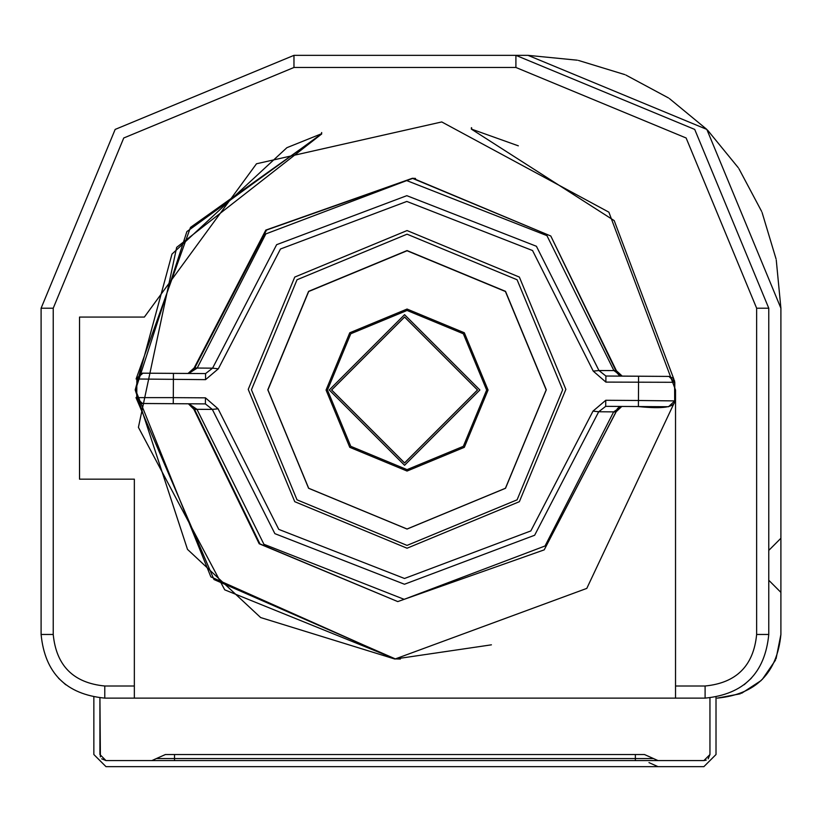 <?xml version="1.0" encoding="UTF-8"?>
<svg xmlns="http://www.w3.org/2000/svg" width="822" height="822" viewBox="0 0 822 822"><rect width="100%" height="100%" fill="white"/><g stroke="black" fill="none" stroke-linecap="round" stroke-linejoin="round"><path stroke-width="1.23" d="M100.387 756.846L99.924 697.94L99.924 754.524L105.987 760.586L703.889 760.586L709.951 754.524L709.951 697.94M65.729 684.747L58.557 678.253M716.013 697.179L716.013 754.524L703.889 766.649L105.987 766.649L93.852 754.524L93.852 697.179M751.308 678.253L744.146 684.747M709.951 743.314L709.951 700.858L709.951 743.314M716.013 700.858L716.013 743.314M644.458 754.524L653.5 758.562L644.458 754.524L165.407 754.524L156.375 758.562L174.511 758.562L174.511 760.586M635.365 760.586L635.365 758.562L174.511 758.562L174.511 754.524L165.407 754.524M705.101 686L705.101 698.125C743.776 694.354 764.994 673.126 768.776 634.461L768.776 308.219L694.713 129.414L515.908 55.351L293.968 55.351L115.162 129.414L41.1 308.219L41.1 634.461C44.871 673.126 66.099 694.354 104.774 698.125L675.53 698.125L134.346 698.125L675.53 698.125L675.53 686L705.101 686C736.409 682.948 753.589 665.769 756.641 634.461L756.641 308.219L686.134 137.993L515.908 67.476L515.908 55.351L528.032 55.351L515.908 55.351M515.908 67.476L293.968 67.476L123.742 137.993L53.224 308.219L53.224 634.461C56.276 665.769 73.456 682.948 104.774 686L134.346 686L134.346 479.164L79.529 479.164L79.529 317.066L144.364 317.066L256.495 163.773L441.753 121.944L608.876 212.168L675.53 390.018L675.53 686M134.346 686L134.346 698.125M705.101 698.125L675.53 698.125M404.568 462.889L331.656 389.977L404.568 317.066L477.479 389.977L404.568 462.889M404.568 462.981L331.574 389.977L404.568 316.984L477.572 389.977L404.568 462.981M404.568 465.293L479.884 389.977L404.568 314.672L329.252 389.977L404.568 465.293M400.376 659.038L395.269 658.905L224.725 589.836L138.415 427.337L176.668 247.36L321.608 134.027L321.618 132.568M321.608 134.027L321.69 132.548M471.376 127.708L471.366 129.116L614.198 220.604L673.937 379.353M673.783 403.849L586.795 588.398L395.341 658.905L213.987 579.531L135.979 397.591L141.826 403.479L205.387 403.9L212.323 409.387L196.951 409.325L188.916 403.797M135.979 397.591L142.586 403.51L173.247 403.694L173.308 397.632L136.75 397.622L136.863 379.004L205.562 379.641L205.572 373.578L188.7 373.465L197.208 368.04L212.579 368.164L205.572 373.578L142.956 373.188L136.103 378.983L190.488 227.406L321.679 134.027M635.324 376.209L605.886 376.024L598.961 370.537L613.911 370.588L621.617 376.096L668.954 376.414L605.886 376.024L605.876 382.096L674.8 382.302L668.954 376.414L672.982 378.151L674.595 380.925L674.687 400.91L638.447 400.489L638.386 406.551L668.584 406.726L674.687 400.91L674.8 382.302M136.103 378.983L142.196 373.167L188.033 373.445L194.105 368.009L265.804 230.098L412.346 178.292L415.542 178.425M621.709 406.448L613.654 411.873L615.976 412.13L544.205 549.867L397.756 601.591L259.197 543.774L193.848 409.274L188.413 403.797M194.105 368.009L194.732 368.03L266.534 230.037L412.973 178.312L550.802 236.017L616.86 372.746L619.089 375.202L622.233 376.116L616.253 370.609L613.911 370.588L546.938 235.637L406.715 180.583L265.825 233.91L197.208 368.04L194.732 368.03L188.033 373.445M188.803 403.797L194.475 409.294L196.951 409.325L263.924 544.277L404.147 599.33L545.037 545.993L613.654 411.873L598.704 411.76L605.691 406.345L638.386 406.551C662.943 409.12 675.047 407.239 674.687 400.91M173.247 403.694L205.387 403.9L205.449 397.838L173.308 397.632L173.432 373.383M638.571 376.229L638.447 400.489L605.763 400.283L605.701 406.345L638.386 406.551M616.634 409.746L615.997 411.884L621.812 406.448M593.237 371.112L598.961 370.537L536.417 246.271L406.828 195.677L276.634 244.679L212.579 368.164L218.323 368.811L280.487 248.994L406.818 201.441L532.553 250.535L593.237 371.112L605.876 382.096M615.997 411.884L544.205 549.867L397.756 601.591L259.927 543.887L194.475 409.294L193.848 409.274M598.704 411.76L534.649 535.245L404.455 584.247L274.867 533.653L212.323 409.387L218.087 408.811L278.771 529.389L404.506 578.483L530.837 530.93L593.001 411.113L598.704 411.76M197.208 368.04L194.763 367.773L266.534 230.037L412.973 178.312L550.802 236.017L616.223 370.352L613.911 370.588M613.654 411.873L615.976 412.13L544.205 549.867L397.756 601.591L259.927 543.887L194.506 409.551L196.951 409.325M776.05 658.823L780.9 634.461C777.129 673.126 755.901 694.354 717.226 698.125L740.303 693.799M741.598 693.285L761.203 680.503M762.251 679.475L775.475 660.169M577.342 60.201L528.032 55.351L706.838 129.414L780.9 308.219L780.9 538.266L780.9 308.219L776.256 259.978M776.04 258.889L762.076 212.477M761.634 211.418L738.896 168.654M738.29 167.729L707.619 130.205M706.838 129.414L669.437 98.589M668.522 97.962L625.83 75.028M624.802 74.597L578.431 60.427M407.054 471.047L464.327 447.322L488.052 390.049L464.327 332.776L407.054 309.051L349.771 332.776L326.057 390.049L349.771 447.322L407.054 471.047M407.054 548.212L294.749 501.687L248.223 389.381L294.749 277.076L407.054 230.561L519.36 277.076L565.875 389.381L519.36 501.687L407.054 548.212M407.054 545.407L297.019 499.827L251.44 389.792L297.019 279.757L407.054 234.188L517.089 279.757L562.659 389.792L517.089 499.827L407.054 545.407M407.054 529.06L505.52 488.278L546.301 389.813L505.52 291.348L407.054 250.566L308.589 291.348L267.797 389.813L308.589 488.278L407.054 529.06M491.412 644.828L394.992 659.018L210.874 576.88L135.507 389.926L186.882 231.599L321.608 133.791M471.376 129.064L518.333 145.833M321.608 133.719L286.899 147.683L171.973 254.101L135.198 389.916L187.488 549.373L260.646 617.558L394.776 659.008M471.643 127.77L471.643 129.126M709.951 754.524L708.174 758.809M706.211 760.124L703.889 760.586M105.987 760.586L101.692 758.809M93.852 749.376L93.852 754.524M105.987 766.649L174.511 766.649M635.365 766.649L703.889 766.649M768.776 580.26L780.9 592.385L780.9 634.461M780.9 592.385L780.9 538.266L768.776 550.401M635.365 754.524L635.365 758.562L653.5 758.562L658.021 760.586M768.776 308.219L756.641 308.219M104.774 686L104.774 698.125M53.224 634.461L41.1 634.461M53.224 308.219L41.1 308.219M293.968 67.476L293.968 55.351M756.641 634.461L768.776 634.461M142.956 373.188L142.196 373.167M668.009 376.384L668.769 376.414M205.562 379.641L218.323 368.811M218.087 408.811L205.449 397.838M605.763 400.283L593.001 411.113M407.054 469.639L350.768 446.325L327.454 390.049L350.768 333.763L407.054 310.449L463.341 333.763L486.655 390.049L463.341 446.325L407.054 469.639M407.054 528.998L505.427 488.258L546.178 389.885L505.427 291.512L407.054 250.761L308.682 291.512L267.931 389.885L308.682 488.258L407.054 528.998M156.375 758.562L151.854 760.586M648.979 762.611L658.021 766.649M616.253 370.609L550.802 236.017L412.336 178.292M188.536 403.787L189.44 403.859M617.23 408.811L618.894 407.322L622.1 406.438"/></g></svg>

